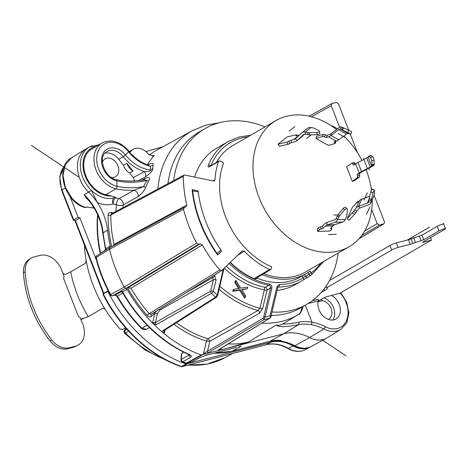 <?xml version="1.0" encoding="UTF-8"?>
<svg xmlns="http://www.w3.org/2000/svg" width="469" height="469" viewBox="0 0 469 469"><rect width="100%" height="100%" fill="white"/><g stroke="black" fill="none" stroke-linecap="round" stroke-linejoin="round"><path stroke-width="0.7" d="M126.865 163.271L133.055 171.033A10.881 8.12 59.9 0 1 126.865 163.271L123.47 165.24A10.881 8.12 -120.1 0 0 129.661 173.002L133.307 177.575L134.679 180.94M133.055 171.033L129.661 173.002M310.695 346.761A25.086 18.731 -120.1 0 1 310.238 347.025A25.086 18.731 -120.1 0 1 307.007 348.297A25.086 18.731 -120.1 0 1 292.973 345.911A39.349 29.383 59.9 0 0 270.959 342.171L186.134 363.997A122.479 91.449 -120.1 0 1 107.782 291.355L108.169 290.821M96.503 260.383L79.97 217.991L78.118 217.317L70.028 196.558M168.043 361.124L145.337 350.173L124.549 333.336L128.612 331.225M228.954 354.441L220.131 356.716M220.541 356.633L182.353 366.541A1.97 1.284 75.4 0 1 182.16 366.623L182.16 366.623A1.97 1.97 0 0 1 181.022 366.576A1.97 0.991 -70.9 0 0 181.562 366.494A1.97 1.477 61.3 0 0 182.353 366.541L186.926 364.044M280.228 341.151L281.259 340.523A49.603 37.033 -120.1 0 0 269.921 341.303L283.739 333.77A49.186 36.723 -120.1 0 1 309.634 337.557L294.907 345.753C290.024 343.232 285.129 341.696 280.228 341.151L280.151 341.297C284.871 341.866 289.602 343.372 294.35 345.823A1.97 0.85 -62.6 0 0 294.907 345.753A25.127 18.76 59.9 0 0 308.139 347.693A25.127 18.76 59.9 0 0 311.369 346.415C306.222 349.083 300.553 348.889 294.35 345.823M220.049 348.789L220.078 349.604A112.062 83.67 59.9 0 0 222.013 349.833L248.676 341.919L276.206 325.017C278.645 327.262 286.108 327.139 298.595 324.648L283.739 333.77L201.295 354.963A122.972 91.813 -120.1 0 1 162.327 332.111A122.972 91.813 -120.1 0 1 152.601 323.1A122.972 91.813 -120.1 0 1 127.152 289.373L122.638 291.859A1.97 1.489 61.2 0 0 121.184 290.739L125.692 288.253L127.152 289.373M236.446 347.412L205.686 355.391L200.152 357.478L191.938 361.927L187.231 363.153A1.97 1.284 75.4 0 1 187.037 363.229L191.745 362.004A1.97 1.284 -104.6 0 0 191.938 361.927A1.97 1.46 61.5 0 0 192.184 361.828L200.404 357.378L205.492 355.467A1.97 1.284 75.4 0 1 205.305 355.496M182.84 351.809L182.775 353.122L181.327 354.259L181.04 359.899A1.97 0.856 2.9 0 1 181.38 359.447A1.97 1.501 60 0 0 182.834 361.751L190.643 357.243C191.786 356.44 191.44 355.578 189.611 354.658A1.97 0.92 -66.5 0 1 189.06 354.734L189.693 355.109L189.535 354.494M185.882 363.176L182.283 361.828A1.97 0.95 111.6 0 0 182.834 361.751A122.52 91.478 59.9 0 0 186.422 363.1A1.97 0.985 109.6 0 1 185.882 363.176A1.97 1.97 0 0 0 187.037 363.229M181.679 353.778L181.38 359.447L189.195 354.939A1.97 1.501 60 0 0 190.643 357.243M147.155 325.304L141.837 328.148L146.387 329.291L149.482 327.632M89.45 201.224L85.997 197.801L86.747 197.941L87.639 199.008C96.204 209.25 101.257 220.67 102.799 233.269L105.408 248.816C105.156 250.399 104.88 251.073 104.593 250.845L96.72 255.734A1.97 1.483 58.2 0 0 96.198 257.493L109.453 249.256A124.936 93.284 59.9 0 0 124.203 287.087L110.643 294.55A1.97 1.495 61.1 0 0 112.666 295.704A1.97 1.284 75.4 0 1 112.472 295.781L115.204 295.065L116.969 296.32L122.796 293.096M115.204 295.065A1.97 1.284 -104.6 0 0 115.397 294.989L117.379 296.08A117.637 87.832 59.9 0 0 141.837 328.148A1.97 0.44 135 0 1 141.333 328.265C142.64 329.613 144.329 329.953 146.387 329.291M121.448 291.431L120.07 291.624L121.184 290.739M124.203 287.087L125.692 288.253L127.949 287.773L131.039 288.195L202.321 244.9L200.327 243.798L198.663 244.232L196.628 243.059L124.203 287.087M100.647 253.295L105.185 250.223M97.64 214.439C96.456 227.049 97.329 240.058 100.26 253.465A1.97 0.516 -12.4 0 1 100.606 253.061A117.637 87.832 59.9 0 1 97.863 215.265M93.689 207.327L92.95 207.744A1.97 1.202 -90.4 0 1 92.575 207.843L94.287 208.312M86.747 197.941L84.127 194.617L85.997 197.801M102.799 233.269A1.97 0.662 -6.3 0 1 103.139 232.835A49.327 36.828 -120.1 0 0 84.127 194.617L88.618 192.073A28.527 21.298 -120.1 0 1 86.097 148.849A28.527 21.298 -120.1 0 1 86.818 148.433L89.655 146.885A28.445 21.24 -120.1 0 1 92.487 145.677M86.097 148.849L71.493 157.83L65.179 165.024L62.998 175.57L65.39 187.371L71.874 198.088A28.081 20.964 59.9 0 0 85.927 207.521M94.046 207.914L92.95 207.744A28.117 20.994 59.9 0 1 87.046 206.893L85.464 207.626C64.423 202.913 54.334 166.589 71.493 157.83M79.97 217.991L75.445 220.612L73.709 219.996L61.978 189.945L61.609 190.267L59.733 176.836L64.499 166.184M108.128 290.745L103.772 293.272L75.445 220.612L73.287 220.125L78.118 217.317M107.782 291.355L103.303 293.899L103.772 293.272L103.057 294.468C120.052 328.417 149.846 356 181.022 366.576M186.134 363.997L181.562 366.494A122.339 91.344 59.9 0 1 103.303 293.899L103.086 294.086M229.898 354.171L266.357 344.68L270.959 342.171M299.24 322.127L298.595 324.648C302.171 323.927 306.304 323.938 311.006 324.671A49.614 37.045 59.9 0 1 323.821 329.015A25.15 18.778 -120.1 0 0 337.064 330.956A25.15 18.778 -120.1 0 0 340.934 329.308L327.04 337.856A25.578 19.1 -120.1 0 1 326.389 338.231A25.578 19.1 -120.1 0 1 323.1 339.533A25.578 19.1 -120.1 0 1 309.634 337.557L323.821 329.015A1.97 0.85 -62.6 0 0 325.263 326.705A51.584 38.517 59.9 0 0 311.938 322.191C307.089 321.394 302.857 321.376 299.24 322.127C292.152 323.557 286.659 324.19 282.76 324.026L298.56 314.377C300.523 313.104 301.62 310.707 301.843 307.183M430.536 237.607L431.521 240.122L339.673 293.342L327.397 296.537A2.949 0.399 158.7 0 0 323.528 298.085L318.129 301.215M312.09 300.852L317.841 299.386C318.369 298.999 318.48 299.515 318.193 300.934A13.771 10.283 59.9 0 0 319.014 309.722A13.771 10.283 59.9 0 0 336.027 319.008A13.771 10.283 59.9 0 0 339.239 304.457A13.771 10.283 59.9 0 0 331.483 295.476M321.359 292.316A2.462 0.334 158.7 0 0 322.555 291.736L324.519 290.598A14.756 1.993 158.7 0 0 327.432 288.06A14.756 1.993 158.7 0 0 326.647 287.749L391.762 250.018A4.919 0.662 -21.3 0 1 398.204 247.439L410.193 244.32L423.706 239.718L438.996 230.859A3.934 0.533 -21.3 0 1 442.988 229.142A3.934 0.533 -21.3 0 1 445.55 228.679A3.934 0.533 -21.3 0 1 444.77 229.353L422.974 241.986L422.587 242.326L423.284 242.268L431.521 240.122M329.531 280.509L389.991 245.48A4.919 0.662 158.7 0 1 396.434 242.901L408.423 239.776L421.936 235.18L437.225 226.316A3.934 0.533 158.7 0 1 441.218 224.604A3.934 0.533 158.7 0 1 443.78 224.135L445.55 228.679M326.055 286.237L326.647 287.749M338.161 253.067A101.521 75.802 -120.1 0 1 306.867 304.275A101.521 75.802 -120.1 0 1 292.509 310.156A101.521 75.802 -120.1 0 1 272.014 311.991M271.193 315.467A101.521 75.802 59.9 0 0 286.77 313.48A101.521 75.802 59.9 0 0 301.127 307.6L306.867 304.275M104.968 153.17A15.741 11.754 -120.1 0 1 118.757 159.325L123.47 165.24M111.165 177.399A10.33 7.715 59.9 0 0 115.509 176.713A10.33 7.715 59.9 0 0 117.912 165.803A10.33 7.715 59.9 0 0 105.15 158.839A10.33 7.715 59.9 0 0 102.394 162.262M331.7 103.608L336.296 102.377L338.454 103.819L348.772 130.294M350.273 134.14L357.566 152.841M371.073 187.489L371.811 189.376M374.18 195.462L384.428 221.749L383.988 223.824M358.926 238.815L383.695 223.942L379.357 225.067L377.205 223.625L371.677 209.444M339.656 127.316L331.231 105.701L331.964 103.508M277.126 290.37A78.698 58.76 59.9 0 0 295.423 284.531L301.649 280.919A78.698 58.76 -120.1 0 1 278.586 287.016L277.812 287.479M196.628 243.059A122.761 91.654 -120.1 0 1 183.467 209.303L184.294 207.386L185.959 206.946L186.803 205.105A117.244 87.539 -120.1 0 1 183.309 176.403L183.965 175.13L184.804 175.025L213.477 181.005L214.333 180.893L214.966 179.768A78.698 58.76 -120.1 0 1 218.495 161.635L219.035 160.961L210.001 166.108A1.97 1.477 60.3 0 0 209.455 166.782C208.154 167.363 207.796 166.765 208.4 164.977A78.698 58.76 -120.1 0 1 228.397 141.45L216.508 148.339A78.698 58.76 59.9 0 0 194.629 177.077M173.665 180.624A101.521 75.802 -120.1 0 1 205.064 128.594A101.521 75.802 -120.1 0 1 219.428 122.714A101.521 75.802 -120.1 0 1 265.055 126.906M214.966 179.768L212.938 180.893M209.455 166.782L218.495 161.635M304.463 274.629L305.501 276.264A1.97 1.471 59.9 0 0 307.693 277.144A1.97 1.471 59.9 0 0 307.799 277.073L303.038 280.081A78.698 58.76 -120.1 0 1 301.649 280.919L303.068 280.063A1.97 1.307 -122.2 0 0 303.15 277.742A76.734 57.294 -120.1 0 1 279.313 284.507A1.97 1.202 89.6 0 1 278.586 287.016L277.789 287.567A1.97 1.026 -166.7 0 0 277.009 286.459L279.313 284.507M323.845 297.915A13.771 10.283 -120.1 0 1 333.576 307.74A13.771 10.283 -120.1 0 1 332.838 320.028M328.411 319.436A10.33 7.715 59.9 0 0 328.64 319.313A10.33 7.715 59.9 0 0 331.044 308.397A10.33 7.715 59.9 0 0 322.068 300.67L321.511 299.257M322.068 300.67L318.023 301.772M276.206 325.017C278.146 325.539 280.333 325.21 282.76 324.026M220.078 349.604L221.262 348.52A4.749 0.704 -22 0 1 220.383 348.731M221.28 348.18A4.919 2.861 -83.5 0 0 221.262 348.52M220.02 349.651L217.892 350.906L218.677 349.727A1.97 1.477 -121.7 0 0 218.982 349.598M208.564 352.846A0.985 0.709 59.1 0 1 207.427 351.498L209.854 341.256L259.545 313.204L262.658 308.538L267.031 290.047A1.97 1.43 59.8 0 0 265.319 287.333L268.854 285.275C270.115 285.715 270.683 286.618 270.566 287.984L263.719 316.944L262.898 318.34L203.505 353.667L206.155 353.96L264.029 319.682L265.055 317.062L271.903 288.101C272.067 286.055 271.211 284.701 269.335 284.032A77.168 57.617 -120.1 0 1 230.121 262.558M259.545 313.198A1.97 1.448 60.5 0 0 257.997 310.507M271.903 288.101A0.985 0.516 -166.7 0 0 270.566 287.984L267.031 290.047A1.97 1.026 13.3 0 1 264.358 289.813L259.984 308.303L257.985 310.513L208.306 338.577L207.626 338.618L206.483 341.063L209.854 341.256L208.306 338.577M219.797 286.254A101.521 75.802 -120.1 0 0 259.984 308.303A1.97 1.026 -166.7 0 0 262.658 308.538M234.817 282.625L235.667 282.133L236.03 280.603L235.18 281.095L234.817 282.625L238.51 288.541M232.765 291.302L233.615 290.809L233.978 289.273L233.128 289.766L232.765 291.302L239.524 290.188L244.478 297.897L245.328 297.405L245.692 295.875L241.799 289.631L247.38 288.728L247.743 287.198L240.738 288.165L236.03 280.603M242.004 289.953L247.38 288.728M216.473 297.276A0.985 0.733 -122.4 0 1 216.438 297.299L163.822 330.739L164.484 332.92L162.327 332.111L162.936 330.592L215.541 297.147A121.307 90.57 -120.1 0 1 211.408 293.36L211.408 293.36A1.97 1.442 -119.6 0 1 210.757 292.328A1.97 1.442 -119.6 0 1 210.669 291.173A1.97 1.026 13.3 0 1 213.348 291.407L216.062 279.929A1.97 1.026 -166.7 0 0 213.389 279.694L210.669 291.173L155.368 322.602L156.089 324.771L211.408 293.36A1.97 0.475 133.6 0 0 213.348 291.407A119.337 89.104 -120.1 0 0 217.217 294.966L215.541 297.147A0.985 0.733 -122.4 0 0 216.426 297.305M156.089 324.771L152.601 323.1L152.689 322.367A1.97 1.026 -166.7 0 0 155.368 322.602L157.484 313.632A1.97 1.026 13.3 0 1 154.811 313.398L152.689 322.367M122.38 292.357L120.979 291.495M121.459 291.612L120.07 291.624L112.666 295.704L115.397 294.989L121.5 291.63M189.611 354.658A122.831 91.713 59.9 0 1 134.052 309.323A122.831 91.713 59.9 0 1 122.638 291.859L122.456 292.48L121.477 291.618M219.035 160.961L220.483 161.084L223.572 163.019A72.906 54.433 59.9 0 0 271.721 266.884L270.883 269.482L269.64 269.493A76.734 57.294 -120.1 0 1 244.308 251.214L242.221 250.915L221.79 270.537M221.984 270.384L219.791 269.968A117.244 87.539 -120.1 0 1 202.309 244.894M217.112 253.512A107.231 80.064 -120.1 0 1 192.683 190.86L198.299 191.915L197.836 190.842L192.12 189.646A107.231 80.064 59.9 0 0 217.598 255.001L221.397 251.443L220.946 250L217.112 253.512L217.598 255.001M263.766 273.697A72.906 54.433 59.9 0 0 295.23 276.194A72.906 54.433 59.9 0 0 305.542 271.967L349.141 246.706A72.906 54.433 -120.1 0 1 338.829 250.927A72.906 54.433 -120.1 0 1 262.013 204.343A72.906 54.433 -120.1 0 1 276.036 120.545A72.906 54.433 -120.1 0 1 286.348 116.318A72.906 54.433 -120.1 0 1 336.56 129.561M276.036 120.545L232.436 145.806A72.906 54.433 59.9 0 0 216.379 162.473M210.95 165.569L208.4 164.977M303.068 280.063L311.099 275.168A1.97 1.97 0 0 0 311.275 275.057A1.97 1.307 -126.1 0 1 311.199 275.104A1.97 1.471 -120.1 0 1 311.099 275.168A1.97 1.471 -120.1 0 1 308.895 274.295L311.246 272.811L310.144 271.064A74.665 55.747 -120.1 0 1 306.421 273.491A74.665 55.747 -120.1 0 1 295.863 277.818A74.665 55.747 -120.1 0 1 262.136 274.664M256.725 277.865L257.422 278.328A74.665 55.747 59.9 0 0 290.2 281.101A74.665 55.747 59.9 0 0 300.764 276.774L306.421 273.491M230.367 262.323A76.734 57.294 59.9 0 0 254.409 278.961L257.422 278.328M307.846 272.63L308.895 274.295L303.15 277.742L302.059 276.024M262.898 318.34L264.029 319.682L269.675 318.216A1.97 1.284 -104.6 0 0 270.08 315.754A1.97 1.026 13.3 0 1 270.859 316.862L277.789 287.567M229.13 263.508A78.153 58.355 -120.1 0 0 268.854 285.275A0.985 0.551 -79.8 0 0 269.335 284.032M155.022 312.917L154.811 313.398A112.062 83.67 59.9 0 1 154.694 313.269L156.675 310.9M157.484 313.632L159.818 310.073L213.383 279.688L212.75 277.607A1.97 0.387 -43.1 0 0 214.779 275.754A103.596 77.35 -120.1 0 1 214.269 275.197M184.516 293.641L211.888 276.675M212.445 276.329A1.97 0.375 137.4 0 1 211.906 276.698A105.566 78.821 -120.1 0 0 212.744 277.607L185.132 293.277M237.677 255.288L244.314 251.22M269.64 269.493L255.083 278.117L254.409 278.961M343.912 135.975A72.906 54.433 -120.1 0 1 361.927 160.427M366.107 169.661A72.906 54.433 -120.1 0 1 371.466 190.074M372.204 199.9A72.906 54.433 -120.1 0 1 349.141 246.706M374.285 164.027A4.919 0.774 -110.1 0 1 374.227 164.601L373.916 165.17A7.381 0.997 -21.3 0 1 371.847 166.618L363.117 171.249A9.837 1.325 158.7 0 0 361.241 172.363L359.6 173.512A1.477 0.709 73 0 0 359.524 175.295A1.477 0.709 -107 0 1 359.447 177.083L354.083 180.829L352.237 181.31L346.568 166.776L351.727 163.183A1.477 0.709 73 0 1 351.826 163.13A1.477 0.709 73 0 1 352.858 164.121A1.477 0.709 -107 0 0 353.896 165.106A1.477 0.709 -107 0 0 353.995 165.059L355.637 163.916A12.3 1.659 158.7 0 1 357.988 162.52L361.529 171.601L370.252 166.97A4.919 0.662 158.7 0 0 371.636 166.003L371.94 165.44A4.919 0.774 69.9 0 0 372.005 164.859L374.285 164.027L374.039 160.081A1.97 0.311 -110.1 0 0 373.506 158.141A1.97 0.311 -110.1 0 0 372.708 156.669L370.956 155.491A4.919 0.774 -110.1 0 0 370.768 155.444L368.487 156.277A4.919 0.774 69.9 0 1 368.675 156.324L370.428 157.502A1.97 0.311 69.9 0 1 371.219 158.973A1.97 0.311 69.9 0 1 371.759 160.914L372.005 164.859M315.959 138.455L328.47 145.425L335.036 143.502A1.477 0.522 19.2 0 0 335.259 143.332A1.477 0.522 19.2 0 0 334.637 142.623A1.477 0.522 -160.8 0 1 334.016 141.908A1.477 0.522 -160.8 0 1 334.239 141.744L336.326 141.128A12.3 5.1 -60.9 0 0 338.759 139.832L346.503 134.04A4.919 2.04 119.1 0 1 348.262 133.524L350.63 134.122L347.681 132.493L348.83 130.323L341.596 126.999L340.441 129.168A4.919 2.04 -60.9 0 0 338.682 129.684L330.938 135.477A12.3 5.1 119.1 0 1 328.511 136.772L326.418 137.388A1.477 0.522 -160.8 0 1 324.472 136.96A1.477 0.522 19.2 0 0 322.525 136.532L315.959 138.455L316.44 136.362L323.282 134.357A1.477 0.522 -160.8 0 1 325.228 134.785L324.472 136.96M299.439 135.054A9.837 6.507 51.5 0 1 299.175 135.125L296.455 135.746A1.477 0.334 -26.7 0 1 295.998 135.723A1.477 0.334 -26.7 0 1 296.314 135.289A1.477 0.334 153.3 0 0 296.625 134.855A1.477 0.334 153.3 0 0 296.173 134.832L287.257 136.872L278.017 144.223L279.448 146.281L288.007 144.323A1.477 0.334 -26.7 0 0 289.883 143.403A1.477 0.334 153.3 0 1 291.753 142.482L294.479 141.861A12.3 8.131 51.5 0 0 296.76 140.782A12.3 8.131 51.5 0 0 297.018 140.559L304.721 134.216M358.463 201.746L357.624 201.582L352.5 207.216L347.224 218.812L349.1 220.289L354.441 214.421L358.263 209.127A9.837 5.78 -155.5 0 1 360.139 207.919L368.886 204.695A7.381 4.332 24.5 0 0 370.745 203.112L374.039 195.86A7.381 4.332 -155.5 0 0 374.239 195.186L374.532 193.334A4.919 0.645 -71 0 0 374.584 192.548L374.321 189.963L372.017 189.171L370.821 191.997L369.185 198.569A4.919 0.645 109 0 0 368.927 199.788L368.64 201.641L370.944 202.432A7.381 4.332 24.5 0 1 370.745 203.112M336.326 218.132L337.539 219.662L338.694 217.223A4.919 2.984 -38.5 0 1 339.55 215.898L344.545 209.872A1.97 1.19 -38.5 0 1 347.289 209.127L346.069 207.597A1.97 1.19 141.5 0 0 343.326 208.342L338.331 214.368A4.919 2.984 141.5 0 0 337.475 215.693L336.326 218.132A4.919 3.037 -91.8 0 1 334.585 219.885L326.782 222.47A12.3 7.592 88.2 0 0 324.36 224.035L322.291 226.122A1.477 0.586 -21.7 0 1 320.368 226.932A1.477 0.586 158.3 0 0 318.445 227.735L317.155 229.042L317.718 231.416L330.094 231.029L331.659 229.447A1.477 0.586 -21.7 0 0 331.87 228.942L331.307 227.529M359.524 175.295L357.466 175.928A1.477 0.709 -107 0 1 357.536 174.14L359.178 172.997A12.3 1.659 -21.3 0 1 361.529 171.601L363.117 171.249M357.466 175.928A1.477 0.709 73 0 1 357.39 177.71L352.237 181.31M355.297 164.15A1.477 0.709 73 0 1 354.922 163.488A1.477 0.709 -107 0 0 353.884 162.503A1.477 0.709 -107 0 0 353.784 162.55M368.487 156.277A4.919 0.774 69.9 0 0 368.399 156.353L368.095 156.922A4.919 0.662 -21.3 0 1 366.711 157.883L357.988 162.52M325.228 134.785A1.477 0.522 19.2 0 0 327.174 135.213L329.267 134.603A9.837 4.08 -60.9 0 0 331.208 133.559L338.952 127.767A7.381 3.06 119.1 0 1 341.596 126.999M343.683 127.885L342.534 130.06L340.441 129.168L348.262 133.524M342.534 130.06L347.681 132.493M350.624 134.116L351.779 131.953L348.83 130.323M301.966 132.78A7.381 4.878 51.5 0 1 305.249 132.123L305.682 134.269L308.145 134.738A4.919 2.251 -11.5 0 0 309.646 134.855L317.296 134.709L316.856 132.563A1.97 0.903 168.5 0 0 319.336 131.209A1.97 0.903 168.5 0 0 319.026 130.839L314.635 128.389A4.919 2.251 168.5 0 0 313.485 127.996L311.023 127.527A7.381 4.878 -128.5 0 0 307.74 128.184L301.966 132.78A7.381 4.878 51.5 0 0 301.807 132.909L295.435 138.677A9.837 6.507 -128.5 0 1 295.23 138.853A9.837 6.507 -128.5 0 1 293.401 139.721L290.68 140.342A1.477 0.334 -26.7 0 0 288.804 141.263A1.477 0.334 153.3 0 1 286.934 142.183L278.017 144.223M296.76 140.782L302.534 136.186A12.3 8.131 -128.5 0 0 302.792 135.963M317.296 134.709A1.97 0.903 -11.5 0 0 319.776 133.348L319.336 131.209M316.856 132.563L309.212 132.709A4.919 2.251 168.5 0 1 307.711 132.592L305.249 132.123L311.023 127.527M305.682 134.269A4.919 3.254 -128.5 0 0 303.496 134.703A4.919 3.254 -128.5 0 0 303.39 134.791L297.018 140.559L295.435 138.677M357.882 201.4L357.577 202.614L359.471 200.638A12.3 7.223 -155.5 0 1 361.816 199.126L358.521 206.372L367.268 203.147A4.919 2.89 -155.5 0 0 368.505 202.092A4.919 2.89 -155.5 0 0 368.64 201.641M355.537 212.674L353.444 211.431L356.176 207.884A12.3 7.223 24.5 0 1 358.521 206.372L360.139 207.919M353.444 211.431L347.224 218.812M369.185 198.569L371.489 199.36A4.919 0.645 -71 0 0 371.237 200.58L370.944 202.432L374.239 195.186M371.489 199.36L373.125 192.788L374.321 189.963M369.777 196.189L361.816 199.126M317.718 231.416L319.283 229.833A1.477 0.586 -21.7 0 1 321.206 229.024A1.477 0.586 158.3 0 0 323.123 228.221L325.193 226.134A9.837 6.074 -91.8 0 1 327.128 224.88L334.866 224.639L342.669 222.054A7.381 4.555 -91.8 0 0 345.278 219.422L346.427 216.983A4.919 2.984 -38.5 0 0 346.82 215.676L347.453 209.778A1.97 1.19 -38.5 0 0 347.289 209.127M331.87 228.942A1.477 0.586 -21.7 0 0 331.261 228.714A1.477 0.586 158.3 0 1 330.651 228.491A1.477 0.586 158.3 0 1 330.862 227.981L332.926 225.894A9.837 6.074 88.2 0 1 334.866 224.639M345.278 219.422L337.539 219.662A7.381 4.555 88.2 0 1 334.936 222.294L327.128 224.88L326.782 222.47M256.654 277.912L257.405 278.416M151.294 314.236A1.97 1.29 -133.9 0 0 151.546 316.294L154.694 313.269A1.97 1.29 46.1 0 1 154.242 312.407M127.679 287.855A121.354 90.611 59.9 0 0 147.196 315.508A1.97 0.334 138.7 0 1 149.283 313.714L151.27 314.253L221.773 270.549M219.791 269.968L149.283 313.714A119.39 89.139 59.9 0 1 131.039 288.195M109.84 247.597L105.431 250.34A1.97 1.483 58.2 0 0 105.824 248.734A122.831 91.713 59.9 0 1 103.139 232.835L107.577 230.185A122.972 91.813 -120.1 0 0 110.238 245.996L109.84 247.597L110.291 247.362L109.84 247.597L109.453 249.256L183.467 209.303M105.431 250.34L104.27 251.103M105.824 248.734L110.238 245.996M148.386 164.977A4.919 3.658 61.4 0 0 149.095 164.173C152.431 162.907 153.762 163.271 153.087 165.264L152.701 168.67C153.07 170.476 150.666 173.19 145.49 176.813A4.919 3.658 61.5 0 0 144.382 171.56A31.482 20.536 -135.1 0 1 123.283 156.705L125.469 154.993A17.705 13.22 59.9 0 0 105.044 150.766A17.705 13.22 59.9 0 0 106.516 173.993A17.705 13.22 59.9 0 0 116.775 180.864A29.512 11.174 -2.8 0 0 146.826 180.512L143.45 186.691L134.064 190.232A4.919 3.623 60.8 0 1 138.214 196.558C142.201 193.298 144.722 190.121 145.771 187.037L148.491 181.21L144.458 179.803C134.351 181.532 124.889 181.462 116.078 179.598A1.97 1.079 102.8 0 1 116.775 180.864L117.039 186.322A1.97 1.079 -77.2 0 1 115.995 188.796A25.578 19.1 -120.1 0 1 95.266 167.691A25.578 19.1 -120.1 0 1 102.037 143.022L91.842 148.925A25.578 19.1 59.9 0 0 90.974 184.78A25.578 19.1 59.9 0 0 105.801 194.699L111.388 195.966L114.665 197.033L115.732 197.848A4.919 2.691 -77.2 0 0 113.164 204.015A4.919 3.213 74.2 0 1 114.125 197.871A28.445 21.24 -120.1 0 1 91.437 190.396L88.618 192.073A49.186 36.723 -120.1 0 1 97.306 202.544A33.363 24.91 59.9 0 0 113.164 204.015L116.523 204.771A4.919 2.691 102.8 0 1 119.132 198.586A4.919 3.623 -119.2 0 1 123.288 204.912A107.143 80 59.9 0 0 122.984 207.65M107.577 230.185A49.186 36.723 59.9 0 0 97.306 202.544L91.437 190.396M163.06 146.645L145.877 151.575M148.491 181.21C150.672 177.587 149.494 176.666 144.944 178.443L141.697 180.254M147.266 164.818A106.768 79.718 59.9 0 1 154.313 155.397L152.695 156.283M144.024 179.879A4.919 3.623 60.8 0 0 144.944 178.443M129.89 152.29L129.034 151.253L128.629 151.821A23.608 17.629 -120.1 0 0 114.94 142.67A23.608 17.629 -120.1 0 0 96.714 160.128A23.608 17.629 -120.1 0 0 117.039 186.322A29.512 11.174 177.2 0 0 143.45 186.691L145.771 187.037M205.064 128.594L199.331 131.918A101.521 75.802 59.9 0 0 167.966 183.66M183.309 176.403L110.813 215.037L111.458 213.794M186.803 205.105L113.99 244.472L113.475 245.609M113.996 244.472A119.39 89.139 59.9 0 1 110.813 215.037A1.97 0.809 0.4 0 1 108.093 215.201A121.354 90.611 59.9 0 0 111.651 246.588M113.088 212.926L111.083 212.51A1.97 1.09 -78.2 0 0 111.628 213.706M129.356 152.413L129.813 152.824A14.756 11.016 -120.1 0 1 133.126 149.341A14.756 11.016 -120.1 0 1 135.213 148.485A14.756 11.016 -120.1 0 1 148.509 154.301L153.603 155.966L154.313 155.397M129.813 152.824L133.378 155.978C137.663 159.993 142.248 162.925 147.131 164.771L150.315 166.255A29.512 19.252 44.9 0 1 141.908 163.03A29.512 19.252 44.9 0 1 128.629 151.821L125.469 154.993A29.512 19.252 -135.1 0 0 150.373 169.948L150.315 166.255L153.087 165.264M152.701 168.67L150.373 169.948C152.349 171.109 146.445 171.894 144.382 171.56L133.307 177.575M198.299 191.915A100.343 74.923 59.9 0 0 220.946 250M192.12 189.646L192.683 190.86M239.524 290.188L240.374 289.695L233.615 290.809M245.328 297.405L240.374 289.695M233.978 289.273L239.559 288.371L235.667 282.133M73.287 220.125L61.609 190.267M205.686 355.391A1.97 1.284 75.4 0 1 205.492 355.467L236.042 347.494M214.122 353.227A106.815 79.753 59.9 0 0 232.108 351.146L241.324 346.122L238.68 346.831M84.432 245.006A107.231 80.064 59.9 0 0 86.208 260.682A107.231 80.058 59.9 0 0 105.126 309.223A107.231 80.064 59.9 0 0 119.871 328.845L122.397 329.648L125.545 327.825M105.126 309.223L102.887 308.162L88.207 316.669L82.257 318.644M62.823 273.222L65.22 274.523L70.713 271.797L85.393 263.291L86.208 260.682M63.362 274.5L64.089 276.335L63.591 278.434L78.341 316.258L80.234 317.736L82.784 324.278A19.675 14.691 -120.1 0 1 78.2 345.061A19.675 14.691 -120.1 0 1 75.421 346.204L69.523 347.74A19.675 14.691 -120.1 0 1 51.707 339.873A98.379 73.451 -120.1 0 1 25.15 271.756A19.675 14.691 -120.1 0 1 31.335 258.061A19.675 14.691 -120.1 0 1 34.114 256.918L40.012 255.382A19.675 14.691 -120.1 0 1 61.539 269.786L63.362 274.5M82.069 318.715L82.409 318.609C81.377 318.92 81.043 319.682 81.413 320.896M31.335 258.061L29.635 259.046A19.675 14.691 59.9 0 0 23.45 272.741A98.379 73.451 59.9 0 0 50.007 340.857A19.675 14.691 59.9 0 0 67.823 348.719L73.721 347.189L75.421 346.204M78.2 345.061L73.721 347.189M81.395 319.371L84.021 318.24M31.482 145.419L78.516 176.889M322.684 340.254L345.911 355.789M369.484 169.842L368.845 168.207M367.069 167.668L363.528 158.586M366.617 214.11L369.912 206.858M364.026 200.058L367.321 192.806M337.533 128.828L332.292 125.909M345.964 137.863L338.143 133.507M328.523 234.518L336.261 234.277M333.887 215.066L337.903 214.943M294.878 126.56L289.103 131.156M311.246 134.82L306.556 138.548M407.268 240.081L429.598 227.143M442.378 224.252L443.756 223.455M126.888 329.338L125.071 330.434A1.97 0.387 135.4 0 1 124.877 329.871L125.997 328.335M164.455 359.277A106.662 79.636 59.9 0 1 125.54 333.084A1.97 1.495 -121.1 0 1 125.071 330.434M188.409 364.993A106.662 79.636 59.9 0 0 194.582 365.245A106.662 79.636 59.9 0 0 211.079 363.158A106.662 79.636 59.9 0 0 224.803 357.741L232.595 353.497M302.411 350.806A24.951 18.625 59.9 0 0 305.624 349.54C300.23 352.313 294.321 351.967 287.896 348.502A1.97 0.809 -60.4 0 0 288.453 348.432A24.951 18.625 59.9 0 0 302.411 350.806M269.523 341.409A1.97 1.284 -104.6 0 0 269.728 341.379A1.97 1.284 -104.6 0 0 269.921 341.303L232.108 351.146A1.97 1.284 75.4 0 1 231.915 351.222A1.97 1.284 75.4 0 1 231.704 351.252M201.295 354.963L186.422 363.1A1.97 1.477 61.3 0 0 187.231 363.153L202.104 355.015M191.54 362.033A1.97 1.284 -104.6 0 0 191.745 362.004A1.97 1.97 0 0 0 192.184 361.828M96.72 255.734A1.97 1.97 0 0 0 95.852 257.886A1.97 0.469 165.9 0 1 96.198 257.493A124.525 92.973 59.9 0 0 110.643 294.55L110.244 294.808A1.97 1.97 0 0 0 112.472 295.781M64.47 166.261A24.951 18.625 59.9 0 0 61.978 189.945L65.168 188.075M265.958 344.785A1.97 1.284 -104.6 0 0 266.169 344.756A1.97 1.284 -104.6 0 0 266.357 344.68A39.49 29.483 -120.1 0 1 288.453 348.432L292.973 345.911M340.166 293.055A23.18 17.306 -120.1 0 1 346.485 320.579A23.18 17.306 -120.1 0 1 325.263 326.705M311.006 324.671A1.97 1.12 99.1 0 0 311.938 322.191L305.307 305.178M318.193 300.934L308.039 303.578M423.138 241.893L423.284 242.268M438.996 230.859L437.225 226.316M421.936 235.18L423.706 239.718M421.127 240.749L419.356 236.212M413.582 237.713L415.352 242.256M412.773 243.288L411.002 238.744M410.193 244.32L408.423 239.776M396.434 242.901L398.204 247.439M391.762 250.018L389.991 245.48M324.519 290.598L323.95 289.15M322.338 291.173L322.555 291.736M116.078 179.598C104.687 177.774 96.913 156.599 106.967 151.528A15.741 11.754 59.9 0 1 109.195 150.619A15.741 11.754 59.9 0 1 123.283 156.705L118.757 159.325M311.469 116.746L331.231 105.701M377.205 223.625L364.589 231.106M298.56 314.377A106.111 79.226 -120.1 0 1 261.772 323.159M125.885 328.382A1.97 1.243 36 0 1 125.956 328.294L124.643 330.088C124.525 330.997 123.236 330.34 124.549 333.336M361.599 235.602L379.357 225.067M228.169 343.918A107.143 80 59.9 0 0 248.676 341.919M270.859 316.862A1.97 1.97 0 0 1 269.98 318.088A1.97 1.477 -121.7 0 1 269.675 318.216L218.677 349.727M257.991 310.519A103.491 77.268 -120.1 0 1 219.082 289.279M224.346 268.116A80.228 59.897 59.9 0 0 264.358 289.813A1.97 1.102 100.3 0 1 265.319 287.333A78.259 58.432 59.9 0 1 226.328 266.21M176.467 322.701A103.93 77.602 59.9 0 0 207.626 338.618M203.505 353.667L206.483 341.063A105.9 79.068 59.9 0 1 173.981 324.284M164.484 332.92L165.211 329.854M163.81 330.745A0.985 0.733 -122.4 0 1 162.936 330.598M147.196 315.508C148.755 317.062 150.203 317.32 151.546 316.294M126.225 288.23L198.663 244.232M211.097 165.487L211.021 165.434A76.734 57.294 -120.1 0 1 226.732 144.968A76.734 57.294 -120.1 0 1 247.902 136.848M321.001 263.009A76.734 57.294 -120.1 0 1 311.246 272.811A1.97 1.307 -126.1 0 1 311.275 275.057L323.739 261.421M263.719 316.944A0.985 0.516 13.3 0 1 265.055 317.062L270.08 315.754L277.009 286.459M223.338 269.083L217.217 294.966A0.985 0.516 13.3 0 1 217.61 295.505M214.779 275.754L216.062 279.929M159.753 308.995A1.97 1.442 -119.6 0 1 159.818 310.073M270.883 269.482L256.326 278.105A1.97 1.477 -120.6 0 1 255.083 278.117M359.178 172.997L355.637 163.916M359.447 177.083L357.39 177.71M357.536 174.14L359.6 173.512M368.095 156.922L371.636 166.003L373.916 165.17M374.227 164.601L371.94 165.44M374.039 160.081L371.759 160.914M370.428 157.502L372.708 156.669M370.956 155.491L368.675 156.324M370.252 166.97L366.711 157.883M354.922 163.488L352.858 164.121M336.326 141.128L328.511 136.772M322.525 136.532L323.282 134.357M335.024 141.509L334.637 142.623M341.649 129.661L342.798 127.492M346.503 134.04L338.682 129.684M331.208 133.559L330.938 135.477L338.759 139.832M327.174 135.213L326.418 137.388M288.007 144.323L286.934 142.183M293.401 139.721L299.175 135.125M296.314 135.289L296.537 135.729M309.212 132.709L309.646 134.855M308.145 134.738L307.711 132.592M290.68 140.342L291.753 142.482M288.804 141.263L289.883 143.403M356.176 207.884L359.471 200.638M354.441 214.421L352.348 213.178M354.541 209.678L356.633 210.921M371.237 200.58L368.927 199.788M373.125 192.788L370.821 191.997M367.268 203.147L369.015 199.302M358.052 202.198L357.73 202.004M332.926 225.894L325.193 226.134M319.283 229.833L318.445 227.735M321.206 229.024L320.368 226.932M322.291 226.122L323.123 228.221M338.694 217.223L337.475 215.693M344.545 209.872L343.326 208.342M338.331 214.368L339.55 215.898M342.669 222.054L334.936 222.294M331.261 228.714L330.938 227.905M200.327 243.798L127.949 287.773M91.443 190.396A28.445 21.24 -120.1 0 1 89.655 146.885L98.959 144.798M138.214 196.558L123.288 204.912A4.919 2.333 7.2 0 1 116.523 204.771A112.062 83.67 59.9 0 0 115.896 211.425M157.86 189.048A106.111 79.226 -120.1 0 1 192.378 130.669L157.754 149.535A107.143 80 59.9 0 0 149.289 155.128M149.095 164.173L147.712 164.93M138.419 180.653L145.49 176.813M105.801 194.699L115.995 188.796A31.482 11.924 177.2 0 0 134.064 190.232L119.132 198.586L115.667 197.801M114.665 197.033A1.97 1.284 74.2 0 1 114.125 197.871A4.919 3.67 -120.1 0 1 115.732 197.848M111.083 212.51C109.259 212.305 108.263 213.202 108.093 215.201M111.388 195.966A26.475 19.768 -120.1 0 1 84.772 174.89A26.475 19.768 -120.1 0 1 94.363 146.832A26.475 19.768 -120.1 0 1 96.262 146.363M217.598 254.884L221.397 251.273M197.836 190.842L192.19 189.711M70.713 271.797A107.231 80.058 59.9 0 0 88.207 316.669M69.523 347.74L67.823 348.719M50.007 340.857L51.707 339.873M23.45 272.741L25.15 271.756M281.212 340.664L269.728 341.379L231.915 351.222L213.729 353.327M181.046 359.875A1.97 1.97 0 0 0 182.283 361.828M182.529 351.65L182.447 353.315M116.969 296.32C123.793 308.168 131.912 318.814 141.333 328.265M95.852 257.886C99.059 270.607 103.86 282.918 110.244 294.808M86.589 206.999L92.575 207.843M222.769 356.053L182.16 366.623M287.896 348.502C280.204 344.287 272.964 343.038 266.169 344.756L227.67 354.775M305.624 349.54L310.238 347.025M311.369 346.415L326.389 338.231M340.934 329.308L346.808 322.766L348.918 313.157L346.767 302.394L340.775 292.703M298.571 314.365C300.84 314.031 303.291 307.201 302.915 306.474M224.803 357.741L207.105 364.137L187.623 365.199M383.906 223.865L358.814 238.932M218.824 349.294L218.501 349.933L269.98 318.088M250.639 135.26L238.991 137.007L228.397 141.45M224.012 268.432L217.61 295.517L216.438 297.299M353.884 162.503L351.826 163.13M335.992 141.228L335.259 143.332M351.779 131.953L350.63 134.122M296.625 134.855L297.012 135.617M184.024 207.497L110.039 247.462M219.556 122.679L205.463 125.264L192.378 130.669M331.571 103.684L309.2 116.195M111.475 213.788L183.971 175.125M129.286 151.569L133.126 149.341M147.131 164.771L148.62 164.947L148.016 165.223M129.034 151.253C120.222 141.415 111.223 138.672 102.037 143.022M189.06 354.734C161.658 342.352 139.445 321.587 122.409 292.422M103.397 293.653L74.97 220.735"/></g></svg>
